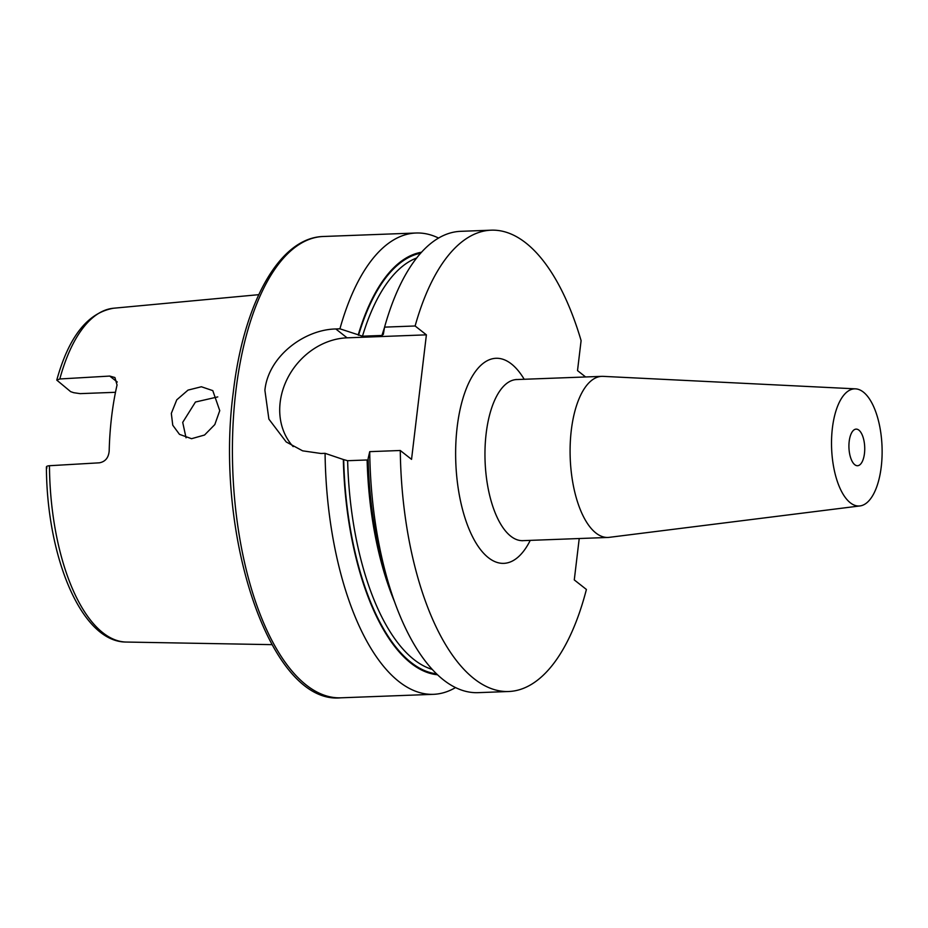 <?xml version="1.0" encoding="UTF-8"?>
<svg xmlns="http://www.w3.org/2000/svg" width="928" height="928" viewBox="0 0 928 928"><rect width="100%" height="100%" fill="white"/><g stroke="black" fill="none" stroke-linecap="round" stroke-linejoin="round"><path stroke-width="1.39" d="M849.19 441.415A18.316 7.888 -92.2 0 1 856.138 429.119A18.316 7.888 -92.2 0 1 864.467 453.444A18.316 7.888 -92.2 0 1 857.518 465.728A18.316 7.888 -92.2 0 1 849.19 441.415M186.041 437.796L182.712 422.368L195.46 402.021L217.767 396.906M219.75 410.64L212.79 390.63L201.388 386.756L188.013 390.108L176.749 399.852L171.32 413.401L172.759 425.221L179.475 434.35L191.551 438.7L204.554 435.023L214.82 424.572L219.75 410.64M271.927 644.647L126.162 642.048A167.075 71.932 -92.2 0 1 49.462 465.717L99.389 462.817C105.282 461.715 108.553 457.782 109.179 451.008A170.474 73.393 -92.2 0 1 111.604 416.823A170.474 73.393 -92.2 0 1 117.044 385.016L114.921 377.522L109.736 376.072L59.81 378.972L56.77 380.109L70.644 391.651L73.706 392.695L80.086 393.634L115.49 392.3M881.264 466.668A58.626 25.242 -92.2 0 1 859.978 505.934A58.626 25.242 -92.2 0 1 832.381 428.179A58.626 25.242 -92.2 0 1 855.57 388.855A58.626 25.242 -92.2 0 1 881.264 466.668M859.978 505.934L609.22 537.347A80.608 34.707 -92.2 0 1 607.921 537.451A80.608 34.707 -92.2 0 1 571.277 430.441A80.608 34.707 -92.2 0 1 601.854 376.35A80.608 34.707 -92.2 0 1 603.165 376.362L855.57 388.855M455.497 687.59A230.828 99.377 -92.2 0 1 433.399 694.33A230.828 99.377 -92.2 0 1 325.078 453.328L320.96 453.479L302.621 450.834L286.207 441.948L268.888 419.131L264.898 390.294C268.146 356.723 303.897 329.579 335.808 328.964L339.926 328.814A230.828 99.377 -92.2 0 1 416.057 233.009A230.828 99.377 -92.2 0 1 438.596 238.067M339.926 328.814L362.477 336.191L381.976 335.46L383.334 334.347L384.575 327.132A230.828 99.377 -92.2 0 1 460.694 231.327L491.248 230.179A230.828 99.377 -92.2 0 1 581.102 340.611L577.518 370.597L585.603 376.965M392.219 595.045L388.658 584.431A211.758 91.164 -92.2 0 1 368.126 458.571L369.727 451.646A230.828 99.377 -92.2 0 0 392.219 595.045A230.828 99.377 -92.2 0 0 478.048 692.659L508.59 691.511A230.828 99.377 -92.2 0 1 400.281 450.498L369.727 451.646M384.575 327.132L415.118 325.983A230.828 99.377 -92.2 0 1 491.248 230.179M579.223 538.53L574.281 579.919L586.403 589.466A230.828 99.377 -92.2 0 1 508.59 691.511M415.118 325.983L426.393 334.846L411.545 459.36L400.281 450.498M358.185 334.996A211.758 91.164 -92.2 0 1 421.567 252.219M437.459 674.76A211.758 91.164 -92.2 0 1 343.337 459.511L325.078 453.328M394.539 601.738A208.011 89.552 -92.2 0 1 367.128 459.975L347.629 460.706L343.337 459.511M49.462 465.717C46.574 466.007 45.75 466.738 46.98 467.909M426.393 334.846L347.072 337.827A65.946 55.9 -51.8 0 0 287.204 378.984A65.946 55.9 -51.8 0 0 293.178 446.623M530.248 540.363A102.59 44.161 -92.2 0 1 477.143 544.817A102.59 44.161 -92.2 0 1 457.156 427.17A102.59 44.161 -92.2 0 1 524.192 379.274M516.038 379.482L516.722 379.552A80.608 34.707 87.8 0 0 486.144 433.643A80.608 34.707 87.8 0 0 522.777 540.653L522.104 540.757M433.399 694.33L340.715 697.821A230.828 99.377 -92.2 0 1 235.816 391.396A230.828 99.377 -92.2 0 1 323.373 236.489L416.057 233.009M358.544 335.275A210.946 90.816 -92.2 0 1 420.686 253.205M436.508 673.844A210.946 90.816 -92.2 0 1 343.696 459.789M362.477 336.191A208.011 89.552 -92.2 0 1 416.707 257.972M432.181 669.39A208.011 89.552 -92.2 0 1 347.629 460.706M381.976 335.46A208.011 89.552 -92.2 0 1 384.412 327.781M59.81 378.972A167.075 71.932 -92.2 0 1 113.61 308.224L258.761 294.675M117.264 382.011L109.736 376.072M335.808 328.964L347.072 337.827M340.715 697.821C270.106 704.92 214.206 534.876 233.276 392.312C243.554 303.247 279.282 237.568 323.373 236.489M607.921 537.451L522.777 540.653M126.162 642.048C81.525 642.222 46.771 557.276 46.4 467.016M601.854 376.35L516.722 379.552M56.77 380.109C68.811 336.655 87.754 312.69 113.61 308.224"/></g></svg>
